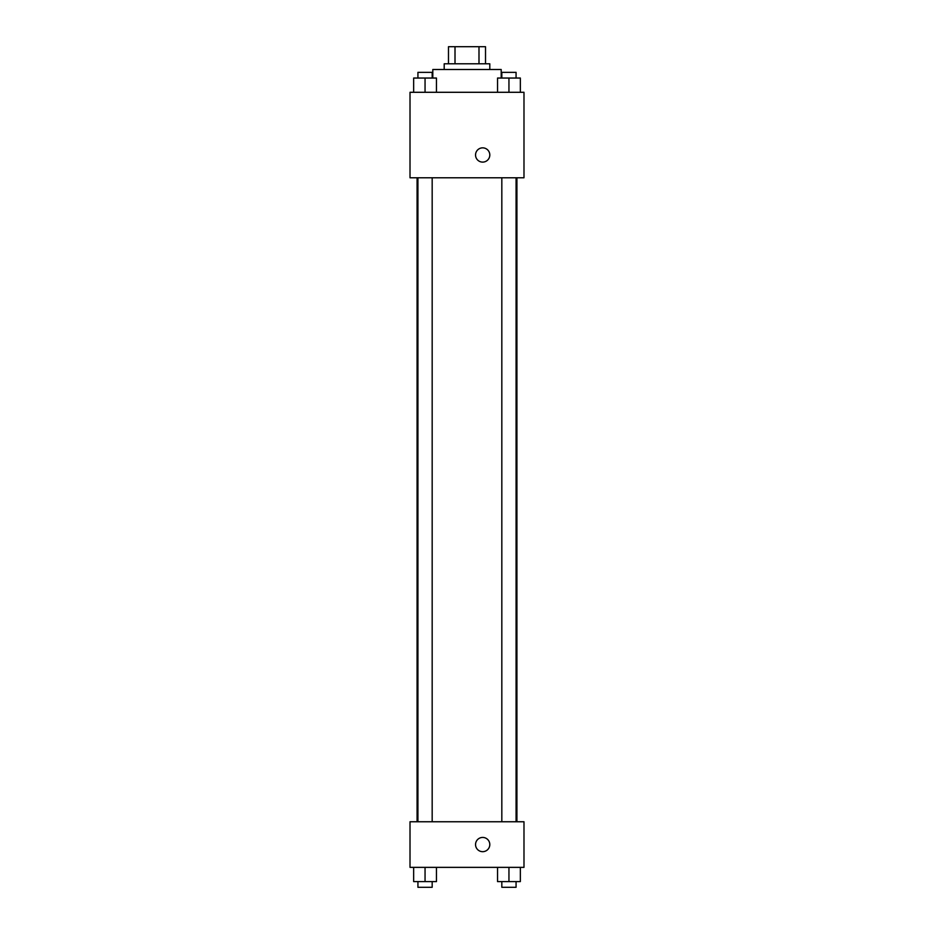 <?xml version="1.0" encoding="UTF-8"?>
<svg xmlns="http://www.w3.org/2000/svg" width="934" height="934" viewBox="0 0 934 934"><rect width="100%" height="100%" fill="white"/><g stroke="black" fill="none" stroke-linecap="round" stroke-linejoin="round"><path stroke-width="1.4" d="M455.01 63.792L455.01 46.7L448.483 46.7L448.483 63.792L448.483 46.7M455.01 46.7L485.517 46.7L485.517 63.792M478.99 63.792L478.99 46.7M444.199 69.501L444.199 63.792L489.801 63.792L489.801 69.501M501.196 78.047L501.196 69.501L432.804 69.501L432.804 78.047M410.014 92.291L523.986 92.291L523.986 177.775L410.014 177.775L410.014 92.291M475.546 154.986A7.122 7.122 0 0 1 486.24 148.81A7.122 7.122 0 0 1 486.24 161.15A7.122 7.122 0 0 1 475.546 154.986M410.014 821.757L523.986 821.757L523.986 867.359L410.014 867.359L410.014 821.757M482.68 851.68A7.122 7.122 0 0 1 476.503 840.997A7.122 7.122 0 0 1 488.844 840.997A7.122 7.122 0 0 1 482.68 851.68M497.542 867.359L497.542 881.603L520.343 881.603L520.343 867.359L520.343 881.603M508.948 881.603L508.948 867.359M516.07 881.603L516.07 887.3L501.827 887.3L501.827 881.603M413.657 867.359L413.657 881.603L436.458 881.603L436.458 867.359L436.458 881.603M425.052 881.603L425.052 867.359M432.173 881.603L432.173 887.3L417.93 887.3L417.93 881.603M497.542 92.291L497.542 78.047L520.343 78.047L520.343 92.291L520.343 78.047M508.948 92.291L508.948 78.047M516.07 78.047L516.07 72.35L501.827 72.35L501.827 78.047M413.657 92.291L413.657 78.047L436.458 78.047L436.458 92.291L436.458 78.047M425.052 92.291L425.052 78.047M432.173 78.047L432.173 72.35L417.93 72.35L417.93 78.047M516.922 821.757L516.922 177.775M417.078 821.757L417.078 177.775M501.827 177.775L501.827 821.757M516.07 177.775L516.07 821.757M432.173 821.757L432.173 177.775M417.93 821.757L417.93 177.775"/></g></svg>
